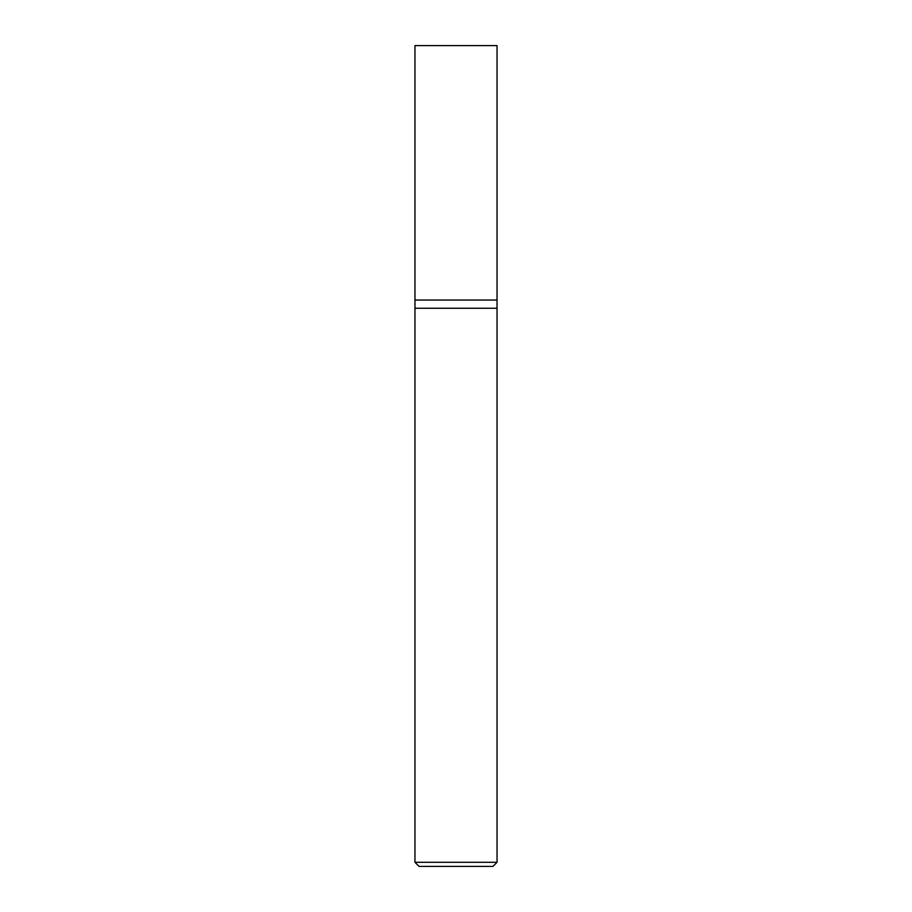 <?xml version="1.0" encoding="UTF-8"?>
<svg xmlns="http://www.w3.org/2000/svg" width="912" height="912" viewBox="0 0 912 912"><rect width="100%" height="100%" fill="white"/><g stroke="black" fill="none" stroke-linecap="round" stroke-linejoin="round"><path stroke-width="1.37" d="M497.04 862.296L497.04 45.6L414.96 45.6L414.96 862.296L419.064 866.4L492.936 866.4L497.04 862.296L414.96 862.296M414.96 308.256L497.04 308.256L414.96 308.256M497.04 300.048L414.96 300.048L497.04 300.048"/></g></svg>
